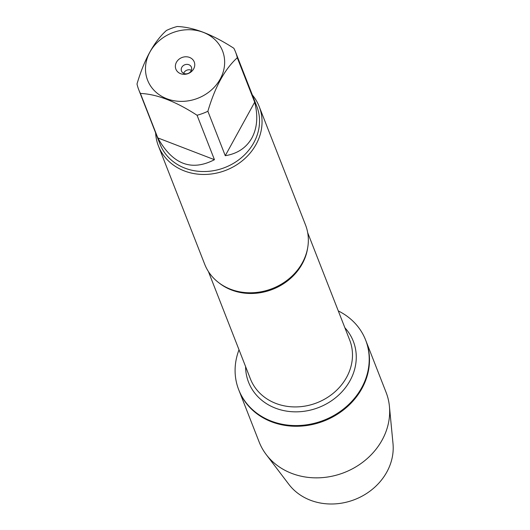 <?xml version="1.0" encoding="UTF-8"?>
<svg xmlns="http://www.w3.org/2000/svg" width="530" height="530" viewBox="0 0 530 530"><rect width="100%" height="100%" fill="white"/><g stroke="black" fill="none" stroke-linecap="round" stroke-linejoin="round"><path stroke-width="0.79" d="M338.299 310.931A68.145 59.486 158.6 0 1 365.62 340.041A68.145 59.486 158.6 0 1 323.83 420.264A68.145 59.486 158.6 0 1 238.692 389.696A68.145 59.486 158.6 0 1 239.01 349.774M365.62 340.041L386.072 392.319A68.145 59.486 158.6 0 1 389.424 406.397A68.145 59.486 158.6 0 1 382.123 440.046A68.145 59.486 158.6 0 1 266.239 454.588A68.145 59.486 158.6 0 1 259.144 441.974L238.97 390.391A68.145 59.486 -21.4 0 0 324.102 420.959A68.145 59.486 -21.4 0 0 365.892 340.737A68.145 59.486 158.6 0 1 361.944 388.464A68.145 59.486 158.6 0 1 297.409 426.259A68.145 59.486 158.6 0 1 238.97 390.391L238.692 389.696M158.424 145.969L204.719 264.304A54.106 47.23 -21.4 0 0 265.026 290.917A54.106 47.23 -21.4 0 0 279.25 285.352A54.106 47.23 -21.4 0 0 302.358 262.774A54.106 47.23 -21.4 0 0 305.492 224.879L259.197 106.543A54.106 47.23 158.6 0 1 226.019 170.243A54.106 47.23 158.6 0 1 158.424 145.969A54.106 47.23 158.6 0 1 155.621 132.864M252.366 95.016A54.106 47.23 158.6 0 1 259.197 106.543M191.39 70.291A5.326 4.651 -21.4 0 0 183.917 72.716A5.326 4.651 -21.4 0 0 183.632 73.326M181.803 67.323A5.326 4.651 -21.4 0 0 181.498 71.053A5.326 4.651 -21.4 0 0 188.15 73.445A5.326 4.651 -21.4 0 0 191.416 67.171A5.326 4.651 -21.4 0 0 186.852 64.368A5.326 4.651 -21.4 0 0 181.803 67.323M176.457 62.242A9.851 8.599 158.6 0 1 193.238 60.168A9.851 8.599 158.6 0 1 185.493 74.246A9.851 8.599 158.6 0 1 176.457 62.242M220.195 79.069A40.227 35.112 -21.4 0 0 190.661 29.759A40.227 35.112 -21.4 0 0 146.227 75.704A40.227 35.112 -21.4 0 0 179.465 101.343A40.227 35.112 -21.4 0 0 220.195 79.069M233.869 48.29C212.391 34.39 193.51 27.129 177.239 26.5A51.94 45.341 -21.4 0 0 166.413 30.488C154.018 41.684 144.213 59.519 136.998 83.985A51.94 45.341 -21.4 0 0 138.774 89.795A51.94 45.341 -21.4 0 0 140.423 93.459C156.701 94.082 175.576 101.349 197.054 115.249A51.94 45.341 -21.4 0 0 207.879 111.26C215.087 86.787 224.892 68.953 237.288 57.757A51.94 45.341 -21.4 0 0 235.519 51.953A51.94 45.341 -21.4 0 0 233.869 48.29M157.814 137.906C172.555 164.36 191.429 171.621 214.445 159.696L157.814 137.906L140.423 93.459M214.445 159.696L197.054 115.249M225.263 155.701C237.413 153.726 246.291 147.804 251.916 137.932C257.262 127.856 258.183 115.951 254.678 102.204L225.263 155.701L207.879 111.26M254.678 102.204L237.288 57.757M235.519 51.953L256.798 106.351A51.94 45.341 158.6 0 1 253.79 142.729A51.94 45.341 158.6 0 1 204.6 171.535A51.94 45.341 158.6 0 1 160.053 144.193L138.774 89.795M389.424 406.397L393.002 443.577A57.618 50.297 158.6 0 1 386.827 472.025A57.618 50.297 158.6 0 1 288.837 484.321L266.239 454.588M307.625 248.113A53.305 46.534 158.6 0 1 272.606 289.334A53.305 46.534 158.6 0 1 218.916 282.815M208.409 271.539L250.392 378.857A53.305 46.534 -21.4 0 0 316.986 402.774A53.305 46.534 -21.4 0 0 349.674 340.015L307.691 232.703M344.884 327.759A56.233 49.091 158.6 0 1 318.822 407.457A56.233 49.091 158.6 0 1 245.595 366.601"/></g></svg>

